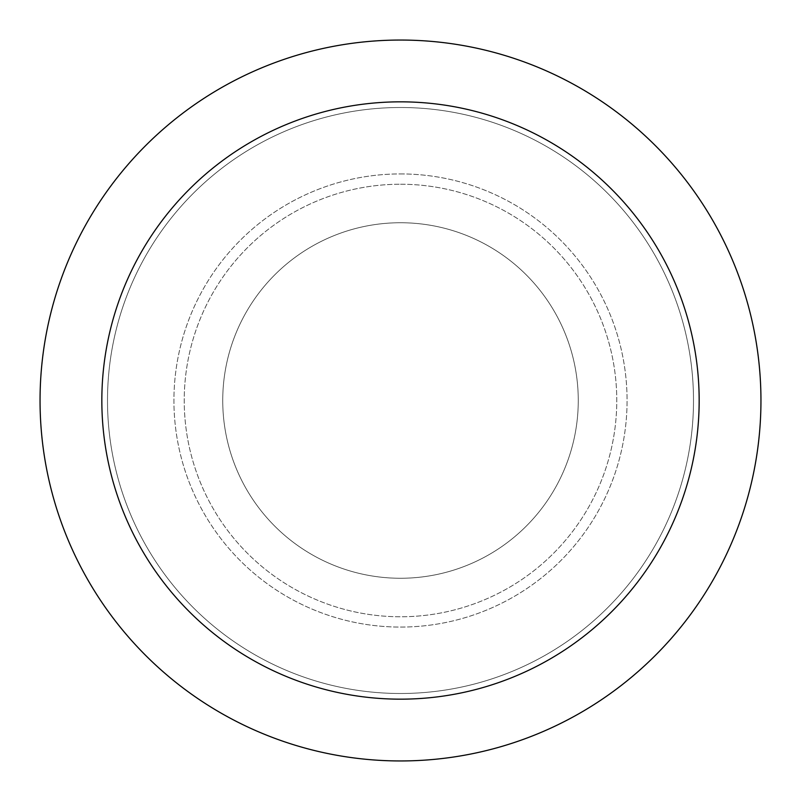 <?xml version="1.0" encoding="UTF-8"?>
<svg xmlns="http://www.w3.org/2000/svg" width="801" height="801" viewBox="0 0 801 801"><rect width="100%" height="100%" fill="white"/><g stroke="black" fill="none" stroke-linecap="round" stroke-linejoin="round"><path stroke-width="0.6" stroke-dasharray="4 3" d="M400.5 222.738A177.762 177.762 0 0 1 578.262 400.5A177.762 177.762 0 0 1 400.5 578.262A177.762 177.762 0 0 1 222.738 400.5A177.762 177.762 0 0 1 400.5 222.738A177.762 177.762 0 0 1 578.262 400.5A177.762 177.762 0 0 1 400.5 578.262A177.762 177.762 0 0 1 222.738 400.5A177.762 177.762 0 0 1 400.5 222.738A177.762 177.762 0 0 1 578.262 400.5A177.762 177.762 0 0 1 400.5 578.262A177.762 177.762 0 0 1 222.738 400.5A177.762 177.762 0 0 1 400.5 222.738A177.762 177.762 0 0 1 578.262 400.5A177.762 177.762 0 0 1 400.5 578.262A177.762 177.762 0 0 1 222.738 400.5A177.762 177.762 0 0 1 400.5 222.738M400.5 173.927A226.573 226.573 0 0 1 627.073 400.5A226.573 226.573 0 0 1 400.5 627.073A226.573 226.573 0 0 1 173.927 400.5A226.573 226.573 0 0 1 400.5 173.927A226.573 226.573 0 0 1 627.073 400.5A226.573 226.573 0 0 1 400.5 627.073A226.573 226.573 0 0 1 173.927 400.5A226.573 226.573 0 0 1 400.5 173.927M400.5 184.23A216.27 216.27 0 0 1 616.77 400.5A216.27 216.27 0 0 1 400.5 616.77A216.27 216.27 0 0 1 184.23 400.5A216.27 216.27 0 0 1 400.5 184.23A216.27 216.27 0 0 1 616.77 400.5A216.27 216.27 0 0 1 400.5 616.77A216.27 216.27 0 0 1 184.23 400.5A216.27 216.27 0 0 1 400.5 184.23M400.5 107.504A292.996 292.996 0 0 1 693.496 400.5A292.996 292.996 0 0 1 400.5 693.496A292.996 292.996 0 0 1 107.504 400.5A292.996 292.996 0 0 1 400.5 107.504A292.996 292.996 0 0 1 693.496 400.5A292.996 292.996 0 0 1 400.5 693.496A292.996 292.996 0 0 1 107.504 400.5A292.996 292.996 0 0 1 400.5 107.504A292.996 292.996 0 0 1 693.496 400.5A292.996 292.996 0 0 1 400.5 693.496A292.996 292.996 0 0 1 107.504 400.5A292.996 292.996 0 0 1 400.5 107.504M400.5 40.05A360.45 360.45 0 0 1 760.95 400.5A360.45 360.45 0 0 1 400.5 760.95A360.45 360.45 0 0 1 40.05 400.5A360.45 360.45 0 0 1 400.5 40.05"/><path stroke-width="1.2" d="M400.5 40.05A360.45 360.45 0 0 1 760.95 400.5A360.45 360.45 0 0 1 400.5 760.95A360.45 360.45 0 0 1 40.05 400.5A360.45 360.45 0 0 1 400.5 40.05M400.5 101.837A298.663 298.663 0 0 1 699.163 400.5A298.663 298.663 0 0 1 400.5 699.163A298.663 298.663 0 0 1 101.837 400.5A298.663 298.663 0 0 1 400.5 101.837"/></g></svg>
